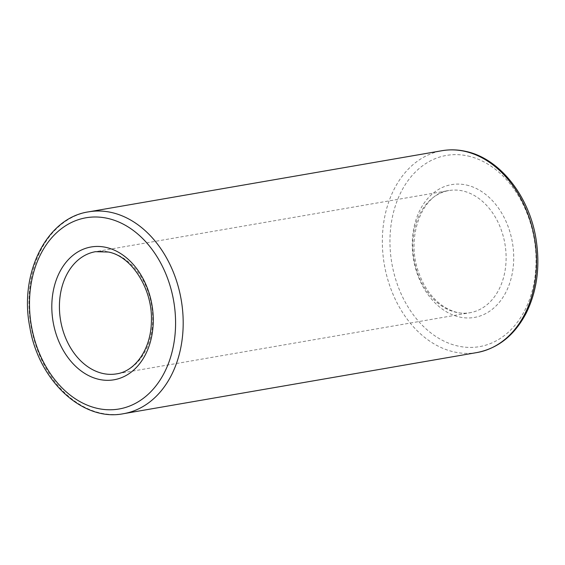 <?xml version="1.0" encoding="UTF-8"?>
<svg xmlns="http://www.w3.org/2000/svg" width="565" height="565" viewBox="0 0 565 565"><rect width="100%" height="100%" fill="white"/><g stroke="black" fill="none" stroke-linecap="round" stroke-linejoin="round"><path stroke-width="0.42" stroke-dasharray="2.83 2.12" d="M109.264 252.054A61.995 46.132 80.2 0 1 152.607 314.02A61.995 46.132 80.2 0 1 116.651 373.853L470.016 312.72A61.995 46.132 80.2 0 1 413.99 259.497A61.995 46.132 80.2 0 1 448.878 190.553A61.995 46.132 80.2 0 1 462.629 190.921A61.995 46.132 80.2 0 1 505.972 252.887A61.995 46.132 80.2 0 1 470.016 312.72C451.71 316.506 429.4 301.011 419.76 275.233C404.392 238.755 421.935 193.159 448.878 190.553L95.513 251.686A61.995 46.132 80.2 0 1 109.264 252.054M476.909 352.56A102.42 76.226 80.2 0 1 384.341 264.632A102.42 76.226 80.2 0 1 441.985 150.714M123.537 413.693A102.42 76.226 80.2 0 1 30.976 325.765A102.42 76.226 80.2 0 1 88.62 211.847M466.457 185.03A67.383 50.144 80.2 0 1 505.096 293.744A67.383 50.144 80.2 0 1 417.436 274.293A67.383 50.144 80.2 0 1 466.457 185.03M467.975 155.989A97.032 72.214 80.2 0 1 523.621 312.544A97.032 72.214 80.2 0 1 397.386 284.527A97.032 72.214 80.2 0 1 467.975 155.989"/><path stroke-width="0.85" d="M116.651 373.853A61.995 46.132 80.2 0 1 60.625 320.63A61.995 46.132 80.2 0 1 95.513 251.686L108.374 252.039C131.518 256.093 152.995 289.209 151.392 321.655C150.975 349.184 135.162 371.269 116.651 373.853M105.994 247.385A67.383 50.144 80.2 0 1 144.633 356.105A67.383 50.144 80.2 0 1 56.973 336.655A67.383 50.144 80.2 0 1 105.994 247.385M88.62 211.847L441.985 150.714A102.42 76.226 80.2 0 1 464.705 151.321A102.42 76.226 80.2 0 1 536.312 253.699A102.42 76.226 80.2 0 1 476.909 352.56L123.537 413.693C82.532 421.999 38.469 380.358 29.825 327.184C18.963 273.545 46.514 217.857 88.62 211.847A102.42 76.226 80.2 0 1 111.34 212.454A102.42 76.226 80.2 0 1 182.947 314.832A102.42 76.226 80.2 0 1 123.537 413.693M107.512 218.351A97.032 72.214 80.2 0 1 163.158 374.906A97.032 72.214 80.2 0 1 36.923 346.889A97.032 72.214 80.2 0 1 107.512 218.351M476.909 352.56C498.125 348.386 514.517 335.299 526.1 313.307C536.948 291.307 540.288 266.737 536.114 239.595C529.483 196.161 499.686 158.306 465.595 151.342C457.657 149.584 449.789 149.379 441.985 150.714"/></g></svg>
